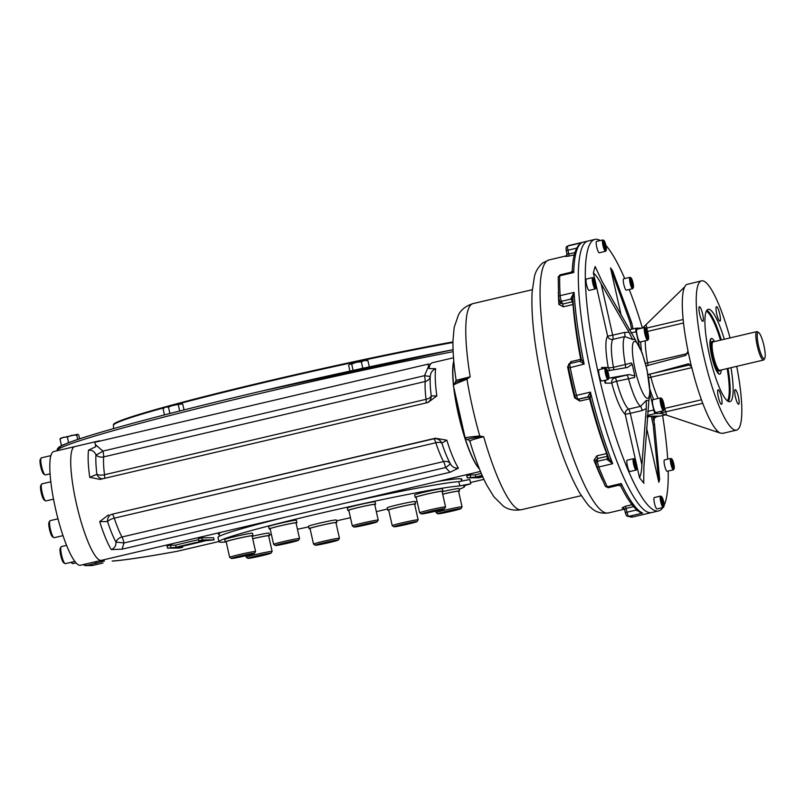 <?xml version="1.0" encoding="UTF-8"?>
<svg xmlns="http://www.w3.org/2000/svg" width="805" height="805" viewBox="0 0 805 805"><rect width="100%" height="100%" fill="white"/><g stroke="black" fill="none" stroke-linecap="round" stroke-linejoin="round"><path stroke-width="1.21" d="M452.953 341.924A203.182 8.865 167.3 0 0 235.845 388.735A203.182 8.865 167.3 0 0 113.414 424.728L113.545 428.602M758.25 332.435A13.504 2.646 -103.2 0 1 758.702 332.596A13.504 2.646 -103.2 0 1 763.784 344.993A13.504 2.646 -103.2 0 1 764.75 358.366A13.504 2.646 -103.2 0 1 758.894 347.227A13.504 2.646 -103.2 0 1 758.25 332.435M764.75 358.366L763.995 359.644A14.601 2.858 -103.2 0 1 763.502 360.056A14.601 2.858 -103.2 0 1 757.384 346.502A14.601 2.858 -103.2 0 1 756.831 331.63A14.601 2.858 -103.2 0 1 756.962 331.62A14.601 2.858 -103.2 0 1 757.455 331.791L758.702 332.596M721.159 369.988A18.253 3.572 -103.2 0 1 719.901 374.033A18.253 3.572 -103.2 0 1 712.254 357.088A18.253 3.572 -103.2 0 1 711.57 338.502A18.253 3.572 -103.2 0 1 711.731 338.482A18.253 3.572 -103.2 0 1 714.488 341.562M660.05 416.105A3.653 0.714 76.8 0 0 660.08 416.105A3.653 0.714 76.8 0 0 660.11 416.094L665.997 414.716L660.05 416.105L647.301 416.195L651.265 416.165L653.157 424.577L658.822 482.276L659.647 479.438L654.535 424.195L653.157 424.577M641.746 328.138L636.031 328.178A3.653 0.714 76.8 0 0 636 328.188A3.653 0.714 76.8 0 0 636.101 331.741L639.341 346.14M650.048 393.625L653.73 410.007A3.653 0.714 76.8 0 0 655.27 413.559L661.71 413.518L717.044 432.013L716.631 430.172M699.485 306.755A7.487 1.469 76.8 0 0 699.424 306.765A7.487 1.469 76.8 0 0 699.706 314.383A7.487 1.469 76.8 0 0 702.846 321.336A7.487 1.469 76.8 0 0 702.594 313.87A7.487 1.469 76.8 0 0 699.485 306.755M719.72 313.92A7.487 1.469 76.8 0 0 716.571 306.635A7.487 1.469 76.8 0 0 716.51 306.645A7.487 1.469 76.8 0 0 716.792 314.262A7.487 1.469 76.8 0 0 719.922 321.215A7.487 1.469 76.8 0 0 719.72 313.92M738.567 404.241A7.487 1.469 76.8 0 0 738.628 404.231A7.487 1.469 76.8 0 0 738.386 396.774A7.487 1.469 76.8 0 0 735.277 389.65A7.487 1.469 76.8 0 0 735.217 389.66A7.487 1.469 76.8 0 0 735.458 397.117A7.487 1.469 76.8 0 0 738.567 404.241M718.342 397.066A7.487 1.469 76.8 0 0 721.552 404.341A7.487 1.469 76.8 0 0 721.3 396.885A7.487 1.469 76.8 0 0 718.201 389.771A7.487 1.469 76.8 0 0 718.13 389.771A7.487 1.469 76.8 0 0 718.342 397.066M719.378 374.144A18.253 3.572 -103.2 0 1 711.69 356.303A18.253 3.572 -103.2 0 1 711.389 338.563M730.97 367.694A47.455 9.288 -103.2 0 1 729.863 401.695A47.455 9.288 -103.2 0 1 709.507 355.558A47.455 9.288 -103.2 0 1 708.189 309.291A47.455 9.288 -103.2 0 1 724.299 339.257M730.034 337.919A76.656 15.003 76.8 0 0 702.191 280.784A76.656 15.003 76.8 0 0 701.527 280.865A76.656 15.003 76.8 0 0 704.415 358.919A76.656 15.003 76.8 0 0 736.535 430.122A76.656 15.003 76.8 0 0 736.706 366.345M689.03 363.941L687.661 363.951L691.565 366.698A76.656 15.003 76.8 0 0 720.223 433.07L717.044 432.013M720.223 433.07L722.779 433.342M701.527 280.865L686.735 284.477A76.656 15.003 76.8 0 0 688.034 351.04L685.739 355.418L646.103 365.883M648.075 374.717L688.345 363.86M688.114 351.835L691.284 365.933M642.471 328.138L684.743 286.822M645.982 329.678L648.095 335.836L647.834 337.889L645.711 331.741L645.982 329.678M645.781 332.052L647.17 331.73M646.807 336.138L648.095 335.836M645.801 328.058L644.966 327.524A6.571 1.288 76.8 0 0 644.745 327.444A6.571 1.288 76.8 0 0 644.684 327.454A6.571 1.288 76.8 0 0 644.896 334.005A6.571 1.288 76.8 0 0 647.633 340.253A6.571 1.288 76.8 0 0 647.683 340.243A6.571 1.288 76.8 0 0 647.904 340.062L648.407 339.207A5.836 1.147 76.8 0 0 647.995 333.421A5.836 1.147 76.8 0 0 645.801 328.058A5.836 1.147 76.8 0 0 645.61 333.25A5.836 1.147 76.8 0 0 648.166 339.378A5.836 1.147 76.8 0 0 648.407 339.207M637.077 329.245A6.571 1.288 76.8 0 0 637.017 329.255A6.571 1.288 76.8 0 0 637.268 335.937A6.571 1.288 76.8 0 0 640.015 342.045L647.683 340.243M661.931 404.13L661.549 400.568L662.394 400.558L664.004 407.672L663.159 407.682L661.931 404.13M661.569 400.759L662.394 400.558M662.052 404.482L663.622 404.12M661.67 398.495L660.835 397.962A6.571 1.288 76.8 0 0 660.553 397.891A6.571 1.288 76.8 0 0 660.744 404.291A6.571 1.288 76.8 0 0 663.562 410.681A6.571 1.288 76.8 0 0 663.783 410.49L664.286 409.644A5.836 1.147 76.8 0 0 663.924 404.11A5.836 1.147 76.8 0 0 661.67 398.495A5.836 1.147 76.8 0 0 661.64 404.382A5.836 1.147 76.8 0 0 664.286 409.644M660.553 397.891L652.895 399.683A6.571 1.288 76.8 0 0 653.076 406.092A6.571 1.288 76.8 0 0 655.894 412.482L663.562 410.681M631.07 279.546L632.811 283.571L632.851 285.896L632.006 285.05L631.07 279.546M631.09 280.593L631.915 280.392M631.663 283.833L632.811 283.571M631.019 277.926L630.184 277.383A5.836 1.147 76.8 0 0 629.933 277.323A5.836 1.147 76.8 0 0 629.711 280.955A5.836 1.147 76.8 0 0 631.341 287.043A5.836 1.147 76.8 0 0 632.599 288.693A5.836 1.147 76.8 0 0 632.79 288.532L633.304 287.677A5.112 0.996 76.8 0 0 633.253 284.165A5.112 0.996 76.8 0 0 631.895 279.315A5.112 0.996 76.8 0 0 631.019 277.926A5.112 0.996 76.8 0 0 630.989 283.078A5.112 0.996 76.8 0 0 633.304 287.677M629.933 277.323L623.664 278.792A5.836 1.147 76.8 0 0 623.432 282.424A5.836 1.147 76.8 0 0 625.072 288.512A5.836 1.147 76.8 0 0 626.33 290.162L632.599 288.693M673.292 463.237L673.372 467.262L671.833 461.768L672.296 460.913L673.292 463.237L672.125 463.509M673.081 466.588L673.835 466.407M671.833 459.041L670.998 458.508A5.836 1.147 76.8 0 0 670.746 458.448A5.836 1.147 76.8 0 0 670.344 460.108A5.836 1.147 76.8 0 0 671.531 466.427A5.836 1.147 76.8 0 0 673.413 469.818A5.836 1.147 76.8 0 0 673.614 469.647L674.117 468.792A5.112 0.996 76.8 0 0 674.298 467.484A5.112 0.996 76.8 0 0 673.413 462.422A5.112 0.996 76.8 0 0 671.833 459.041A5.112 0.996 76.8 0 0 671.803 464.193A5.112 0.996 76.8 0 0 674.117 468.792M670.746 458.448L664.477 459.917A5.836 1.147 76.8 0 0 664.075 461.577A5.836 1.147 76.8 0 0 665.252 467.906A5.836 1.147 76.8 0 0 667.144 471.287L673.413 469.818M663.592 503.417L663.38 505.067L662.424 503.427L661.901 498.486L663.592 503.417L662.555 503.658M661.74 500.388L662.857 500.126M661.65 496.685L660.814 496.142A5.836 1.147 76.8 0 0 660.623 496.071A5.836 1.147 76.8 0 0 660.563 496.081A5.836 1.147 76.8 0 0 660.754 501.897A5.836 1.147 76.8 0 0 663.189 507.462A5.836 1.147 76.8 0 0 663.24 507.452A5.836 1.147 76.8 0 0 663.431 507.281L663.934 506.436A5.112 0.996 76.8 0 0 663.572 501.374A5.112 0.996 76.8 0 0 661.65 496.685A5.112 0.996 76.8 0 0 661.489 501.223A5.112 0.996 76.8 0 0 663.723 506.587A5.112 0.996 76.8 0 0 663.934 506.436M654.344 497.54A5.836 1.147 76.8 0 0 654.294 497.55A5.836 1.147 76.8 0 0 654.515 503.497A5.836 1.147 76.8 0 0 656.961 508.921L663.24 507.452M636.403 467.514L634.662 463.489L634.622 461.164L635.467 462.01L636.403 467.514M635.215 465.451L636.353 465.189M634.642 462.211L635.467 462.01M634.561 459.293L633.726 458.759A5.836 1.147 76.8 0 0 633.475 458.689A5.836 1.147 76.8 0 0 633.253 462.322A5.836 1.147 76.8 0 0 634.893 468.409A5.836 1.147 76.8 0 0 636.141 470.07A5.836 1.147 76.8 0 0 636.342 469.899L636.846 469.043A5.112 0.996 76.8 0 0 636.483 463.992A5.112 0.996 76.8 0 0 634.561 459.293A5.112 0.996 76.8 0 0 634.088 461.959A5.112 0.996 76.8 0 0 635.578 467.745A5.112 0.996 76.8 0 0 636.846 469.043M633.475 458.689L627.206 460.168A5.836 1.147 76.8 0 0 627.427 466.115A5.836 1.147 76.8 0 0 629.872 471.539L636.141 470.07M607.644 376.559L606.366 370.864L607.04 370.864L608.027 373.701L608.328 376.549L607.644 376.559M606.769 374.003L608.027 373.701M606.386 371.014L607.04 370.864M606.437 368.791L605.602 368.247A5.836 1.147 76.8 0 0 605.35 368.187A5.836 1.147 76.8 0 0 605.511 373.882A5.836 1.147 76.8 0 0 608.017 379.558A5.836 1.147 76.8 0 0 608.218 379.386L608.721 378.541A5.112 0.996 76.8 0 0 608.359 373.48A5.112 0.996 76.8 0 0 606.437 368.791A5.112 0.996 76.8 0 0 606.356 373.711A5.112 0.996 76.8 0 0 608.721 378.541M605.35 368.187L599.081 369.656A5.836 1.147 76.8 0 0 599.302 375.603A5.836 1.147 76.8 0 0 601.748 381.027L608.017 379.558M594.181 283.833L594.1 279.798L595.64 285.292L595.177 286.147L594.181 283.833M594.885 285.473L595.64 285.292M593.929 282.394L595.096 282.122M593.748 278.178L592.913 277.634A5.836 1.147 76.8 0 0 592.661 277.574A5.836 1.147 76.8 0 0 592.259 279.244A5.836 1.147 76.8 0 0 593.436 285.564A5.836 1.147 76.8 0 0 595.328 288.945A5.836 1.147 76.8 0 0 595.529 288.784L596.032 287.928A5.112 0.996 76.8 0 0 595.67 282.867A5.112 0.996 76.8 0 0 593.748 278.178A5.112 0.996 76.8 0 0 593.174 279.577A5.112 0.996 76.8 0 0 594.352 285.554A5.112 0.996 76.8 0 0 596.032 287.928M592.661 277.574L586.392 279.043A5.836 1.147 76.8 0 0 586.614 284.99A5.836 1.147 76.8 0 0 589.059 290.414L595.328 288.945M603.881 243.643L604.092 242.003L605.048 243.643L605.571 248.574L603.881 243.643M604.756 247.165L605.793 246.924M603.941 243.905L605.048 243.643M603.921 240.544L603.096 240.001A5.836 1.147 76.8 0 0 602.895 239.93A5.836 1.147 76.8 0 0 602.844 239.94A5.836 1.147 76.8 0 0 603.036 245.756A5.836 1.147 76.8 0 0 605.461 251.311A5.836 1.147 76.8 0 0 605.511 251.311A5.836 1.147 76.8 0 0 605.702 251.14L606.215 250.285A5.112 0.996 76.8 0 0 605.853 245.233A5.112 0.996 76.8 0 0 603.921 240.544A5.112 0.996 76.8 0 0 603.75 240.484A5.112 0.996 76.8 0 0 603.992 246.078A5.112 0.996 76.8 0 0 606.215 250.285M602.844 239.94L596.575 241.409A5.836 1.147 76.8 0 0 596.767 247.226A5.836 1.147 76.8 0 0 599.192 252.79A5.836 1.147 76.8 0 0 599.242 252.78L605.511 251.311M659.375 416.105A7.305 1.429 76.8 0 1 659.315 416.115L652.724 416.155L654.535 424.195M633.062 328.873L631.673 322.735L630.124 322.382L631.663 329.205M625.435 367.794A4.377 0.855 -103.2 0 0 625.314 364.524L631.372 362.964L632.217 364.222L627.498 367.442L607.584 370.864M601.909 368.992L601.577 367.493L602.261 368.911M632.016 339.469L635.135 339.368L602.019 281.317L595.147 266.495L593.345 272.804C595.911 275.099 598.487 278.721 601.073 283.662L612.686 335.182L607.624 336.168A4.377 4.246 -141.5 0 0 612.927 339.368A4.377 0.855 76.8 0 0 612.686 335.182L624.539 332.405L629.057 332.294L632.589 339.388L624.771 336.591L612.927 339.368A36.507 7.144 -103.2 0 0 613.47 367.301A4.377 1.026 -10.4 0 1 608.238 367.452A4.377 4.287 -90.4 0 0 610.492 370.391M634.994 339.368L632.589 339.388M595.197 267.089L595.529 268.176M643.738 482.104L643.889 467.152L648.89 400.417L646.345 400.427L646.254 408.618L642.149 410.54A4.377 0.855 76.8 0 0 640.498 406.354L646.345 400.427M642.149 410.54L630.295 413.317A4.377 0.855 76.8 0 0 628.645 409.131A4.377 4.166 -51.6 0 0 625.233 414.303L630.295 413.317L641.907 464.837C641.706 470.502 640.911 474.789 639.512 477.667L643.919 483.302M634.863 375.955L634.642 377.465L616.62 381.278A4.377 0.855 76.8 0 0 614.98 377.857A4.377 4.287 -90.4 0 0 611.76 383.11A4.377 0.654 165.1 0 1 616.62 381.278A36.507 7.144 -103.2 0 0 628.645 409.131L640.498 406.354A36.507 7.144 -103.2 0 1 628.463 378.501A4.377 0.855 -103.2 0 0 626.833 375.08L629.097 374.556L634.863 375.955L632.217 364.222M629.097 374.556L608.852 378.139M605.923 380.051L605.108 383.15L611.76 383.11A40.884 8 -103.2 0 0 625.233 414.303L636.121 462.623M651.265 416.165L648.478 416.819A4.377 4.287 -90.4 0 0 647.22 417.342M604.485 380.383L605.108 383.15M641.907 464.837L646.254 408.618M658.822 482.276L646.526 427.717M629.057 332.294L601.073 283.662M621.269 315.62L610.522 267.954L630.124 322.382M610.522 267.954L612.625 270.762L631.673 322.735M662.907 507.532A139.436 27.3 -103.2 0 1 658.611 510.923A139.436 27.3 -103.2 0 1 598.799 375.351A139.436 27.3 -103.2 0 1 594.925 239.407A139.436 27.3 -103.2 0 1 600.288 240.534M605.893 245.414A139.436 27.3 -103.2 0 1 624.72 278.55M629.218 289.488A139.436 27.3 -103.2 0 1 642.41 327.987M662.596 415.511A139.436 27.3 -103.2 0 1 667.687 459.162M668.19 471.036A139.436 27.3 -103.2 0 1 664.115 505.319M591.836 376.992A139.436 27.3 -103.2 0 1 587.962 241.047A139.436 27.3 -103.2 0 0 591.836 376.992A139.436 27.3 -103.2 0 0 651.637 512.554A139.436 27.3 -103.2 0 1 647.371 511.99A139.436 27.3 -103.2 0 1 591.836 376.992M567.052 254.058A2.194 2.143 55 0 1 565.452 256.483L568.904 256.101L568.803 254.028L567.012 253.877L566.157 256.171M577.547 247.075L580.737 243.241C575.625 247.165 572.798 256.342 572.275 270.782L571.077 272.251L573.693 272.523A139.436 27.3 -103.2 0 1 581.743 242.748L567.807 246.018A139.436 27.3 -103.2 0 1 569.316 245.414L594.925 239.407M637.62 510.601L642.672 513.097A139.436 27.3 -103.2 0 1 621.239 483.523L618.149 484.771M605.108 485.626A2.194 1.61 -25.6 0 0 605.229 486.079L608.107 487.739L618.824 485.224L620.816 486.18C627.769 500.157 634.29 508.931 640.378 512.493L642.672 513.097L628.725 516.367A4.377 0.855 -103.2 0 1 627.004 512.201L625.294 512.644L624.62 509.495L623.513 508.036A2.194 2.113 117.6 0 1 624.549 509.253M624.62 509.495L626.119 508.368L625.284 506.305L622.104 507.875A2.194 2.113 117.6 0 1 623.513 508.036L623.513 508.036M608.872 458.347A2.194 1.238 -5.3 0 1 607.322 459.695L612.686 463.71A139.436 27.3 -103.2 0 1 590.437 392.116L587.781 396.825A2.194 2.073 130.2 0 1 590.075 397.881M596.696 466.125A2.194 1.278 -21.4 0 0 596.746 466.437L605.229 486.079A2.194 1.61 -25.6 0 0 607.302 486.794A139.436 27.3 -103.2 0 1 598.749 466.981L612.686 463.71L608.972 458.729M596.082 463.298A2.194 1.56 -1.5 0 1 595.982 462.865L595.921 460.47L597.451 458.568L596.867 455.831L593.979 460.198A2.194 1.248 158.9 0 1 595.921 460.631M620.876 486.069L621.239 483.523L607.302 486.794A4.377 0.855 -103.2 0 0 608.107 487.739M572.395 270.933L573.693 272.523L559.747 275.793A4.377 0.855 -103.2 0 1 560.049 274.837L571.077 272.251M560.411 302.992A2.194 1.399 -3.7 0 1 558.861 304.381L563.289 306.796L562.625 304.059L560.31 302.579M560.441 303.062L559.425 300.688A2.194 1.419 157 0 1 559.354 300.315L558.69 297.488A2.194 1.429 -3.3 0 1 558.59 297.125L558.59 297.125A2.194 1.429 -3.3 0 1 560.139 295.656A139.436 27.3 -103.2 0 1 559.747 275.793A2.194 1.731 1.6 0 0 558.207 277.383L560.049 274.837M572.919 298.786A2.194 1.077 -19.7 0 0 570.966 298.373L574.076 292.386L572.818 298.273M587.781 396.825A4.377 0.855 -103.2 0 0 587.972 396.915L578.221 399.21A4.377 0.855 -103.2 0 1 576.501 395.386L590.437 392.116L590.246 398.425L589.512 397.187M575.444 397.66L574.599 397.841L579.852 401.071L579.016 399.27L577.577 399.26A2.194 2.143 94.4 0 1 577.527 399.25M571.057 363.297L570.966 361.626L567.606 366.818L568.32 366.627M572.828 298.293C574.156 316.486 576.994 336.742 581.321 359.05L584.118 364.071L579.781 361.314A2.194 2.113 -144.3 0 0 581.381 359.292M453.789 361.073A58.393 11.431 76.8 0 0 453.336 384.035A58.403 11.431 -103.2 0 1 453.789 361.053M453.859 388.765A58.393 11.431 76.8 0 0 479.418 468.902A58.403 11.431 -103.2 0 1 453.859 388.735M465.572 438.041C464.153 437.689 468.882 437.004 479.75 435.978L479.679 436.874L483.694 436.753C473.088 439.319 468.631 440.878 470.321 441.432M455.731 382.154L466.518 378.491L466.96 379.215A105.858 20.719 -103.2 0 0 479.75 435.978L483.694 436.753A105.858 20.719 76.8 0 0 521.419 509.706C509.887 511.487 504.574 506.828 503.407 506.194L493.878 496.755L486.854 485.294C480.827 473.612 475.161 458.91 469.838 441.2L468.158 439.731A2.194 2.143 -90.4 0 0 468.097 439.741L468.158 439.731M455.882 382.103L453.255 385.092L465.189 438.061L467.574 439.731A2.194 2.143 -87.5 0 0 467.816 439.731L468.097 439.741A2.194 2.143 -90.4 0 1 467.987 439.741L468.218 439.741M479.679 436.874C470.563 438.343 466.598 439.289 467.816 439.731M453.688 385.283C452.34 385.233 456.767 383.21 466.96 379.215L470.18 376.8L466.518 378.491M456.526 380.242L470.18 376.8A105.858 20.719 76.8 0 1 473.078 303.586C461.959 307.108 459.263 313.648 458.508 314.735L454.161 327.434L452.974 340.807C452.782 352.006 453.829 365.168 456.113 380.312L455.217 382.365M50.071 473.813L45.352 474.92A8.764 1.711 -103.2 0 1 44.979 474.819A8.764 1.711 -103.2 0 1 41.598 466.397A8.764 1.711 -103.2 0 1 41.055 458.105A8.764 1.711 -103.2 0 1 41.357 457.854L50.896 455.62M44.979 474.819L43.651 473.964A7.597 1.489 -103.2 0 1 40.793 466.991A7.597 1.489 -103.2 0 1 40.25 459.474L41.055 458.105M63.001 535.627L54.146 537.7A8.764 1.711 -103.2 0 1 54.066 537.71A8.764 1.711 -103.2 0 1 53.774 537.609A8.764 1.711 -103.2 0 1 50.474 529.569A8.764 1.711 -103.2 0 1 49.85 520.895A8.764 1.711 -103.2 0 1 50.141 520.644A8.764 1.711 -103.2 0 1 50.222 520.634M53.774 537.609L52.436 536.744A7.597 1.489 -103.2 0 1 49.588 529.771A7.597 1.489 -103.2 0 1 49.045 522.264L49.85 520.895M74.855 561.427L65.356 563.661A8.764 1.711 -103.2 0 1 64.974 563.56A8.764 1.711 -103.2 0 1 62.277 557.785A8.764 1.711 -103.2 0 1 60.747 549.101A8.764 1.711 -103.2 0 1 61.059 546.847A8.764 1.711 -103.2 0 1 61.351 546.605L66.584 545.377M64.974 563.56L63.645 562.705A7.597 1.489 -103.2 0 1 61.301 557.694A7.597 1.489 -103.2 0 1 59.983 550.167A7.597 1.489 -103.2 0 1 60.244 548.215L61.059 546.847M53.522 499.15L45.865 500.941A8.764 1.711 -103.2 0 1 45.493 500.851A8.764 1.711 -103.2 0 1 43.983 498.466A8.764 1.711 -103.2 0 1 41.659 490.154A8.764 1.711 -103.2 0 1 41.568 484.137A8.764 1.711 -103.2 0 1 41.86 483.886L50.816 481.782M45.493 500.851L44.154 499.986A7.597 1.489 -103.2 0 1 41.297 493.012A7.597 1.489 -103.2 0 1 40.763 485.506L41.568 484.137M76.052 562.876L72.913 563.611A8.764 1.711 -103.2 0 1 72.541 563.51A8.764 1.711 -103.2 0 1 71.554 562.202M72.541 563.51L71.212 562.655A7.597 1.489 -103.2 0 1 70.9 562.363M367.966 524.407A11.823 0.513 -12.7 0 1 354.079 527.044A11.823 0.513 -12.7 0 1 365.48 523.924A11.823 0.513 -12.7 0 1 377.122 521.851A11.823 0.513 -12.7 0 1 367.966 524.407M354.079 527.044L352.338 525.937A13.283 0.584 -12.7 0 1 352.318 525.917A13.283 0.584 -12.7 0 1 365.148 522.435A13.283 0.584 -12.7 0 1 378.239 520.08A13.283 0.584 -12.7 0 1 378.229 520.111L377.122 521.851M368.026 523.532L373.248 522.626L370.813 523.512L357.953 526.218L368.026 523.532M363.035 524.709L363.166 525.313M352.318 525.917L348.786 510.269A13.283 0.584 -12.7 0 1 359.08 507.361A13.283 0.584 -12.7 0 1 374.707 504.423L378.239 520.08M296.572 540.99A11.823 0.513 -12.7 0 1 283.924 544.059A11.823 0.513 -12.7 0 1 275.391 545.498A11.823 0.513 -12.7 0 1 286.801 542.379A11.823 0.513 -12.7 0 1 298.444 540.306A11.823 0.513 -12.7 0 1 296.572 540.99M273.65 544.401A13.283 0.584 -12.7 0 1 273.63 544.371A13.283 0.584 -12.7 0 1 286.459 540.89A13.283 0.584 -12.7 0 1 299.551 538.535A13.283 0.584 -12.7 0 1 299.541 538.565L296.019 522.878A13.283 0.584 -12.7 0 0 286.701 524.417A13.283 0.584 -12.7 0 0 272.211 527.919A13.283 0.584 -12.7 0 0 270.108 528.724L273.63 544.371L275.391 545.498M283.38 543.355L294.711 541.141L282.646 544.14L279.114 544.613L283.38 543.355M282.525 543.606L282.646 544.14M290.313 541.815L290.444 542.399M254.249 553.196A11.823 0.513 -12.7 0 1 254.491 553.277A11.823 0.513 -12.7 0 1 243.07 556.356A11.823 0.513 -12.7 0 1 231.438 558.469A11.823 0.513 -12.7 0 1 241.46 555.661A11.823 0.513 -12.7 0 1 254.249 553.196M255.326 551.455A13.283 0.584 -12.7 0 1 255.598 551.506A13.283 0.584 -12.7 0 1 255.588 551.536L252.066 535.848A13.283 0.584 -12.7 0 0 251.794 535.798A13.283 0.584 -12.7 0 0 237.706 538.495A13.283 0.584 -12.7 0 0 226.155 541.695L229.677 557.342A13.283 0.584 -12.7 0 1 229.677 557.342A13.283 0.584 -12.7 0 1 241.238 554.152A13.283 0.584 -12.7 0 1 255.326 551.455M235.533 557.402L250.385 554.293L235.533 557.402M244.428 555.219L244.569 555.832M265.791 553.88A11.823 0.513 -12.7 0 1 271.013 553.166A11.823 0.513 -12.7 0 1 259.602 556.235A11.823 0.513 -12.7 0 1 247.97 558.358A11.823 0.513 -12.7 0 1 253.726 556.577A11.823 0.513 -12.7 0 1 265.791 553.88M247.97 558.358L246.229 557.251A13.283 0.584 -12.7 0 1 246.209 557.231A13.283 0.584 -12.7 0 1 252.941 555.188A13.283 0.584 -12.7 0 1 266.254 552.22A13.283 0.584 -12.7 0 1 272.13 551.395A13.283 0.584 -12.7 0 1 272.12 551.425L271.013 553.166M252.518 557.463L266.455 554.011L252.518 557.463M258.908 555.531L259.059 556.195M252.72 538.736A13.283 0.584 -12.7 0 1 262.722 536.573A13.283 0.584 -12.7 0 1 268.598 535.738L272.13 551.395M324.445 542.62A11.823 0.513 -12.7 0 1 338.342 540.034A11.823 0.513 -12.7 0 1 326.931 543.113A11.823 0.513 -12.7 0 1 315.298 545.227A11.823 0.513 -12.7 0 1 324.445 542.62M315.298 545.227L313.558 544.13A13.283 0.584 -12.7 0 1 313.537 544.11A13.283 0.584 -12.7 0 1 323.831 541.202A13.283 0.584 -12.7 0 1 339.458 538.263A13.283 0.584 -12.7 0 1 339.448 538.293L338.342 540.034M324.385 543.496L319.172 544.401L321.598 543.516L334.457 540.819L324.385 543.496L324.244 542.892M313.537 544.11L310.005 528.452A13.283 0.584 -12.7 0 1 320.299 525.554A13.283 0.584 -12.7 0 1 335.927 522.616L339.458 538.263M438.162 513.832A11.823 0.513 -12.7 0 1 437.94 513.801A11.823 0.513 -12.7 0 1 449.341 510.682A11.823 0.513 -12.7 0 1 460.983 508.609A11.823 0.513 -12.7 0 1 450.448 511.487A11.823 0.513 -12.7 0 1 438.162 513.832M437.94 513.801L436.189 512.705A13.283 0.584 -12.7 0 1 436.179 512.684A13.283 0.584 -12.7 0 1 449.009 509.193A13.283 0.584 -12.7 0 1 462.09 506.838A13.283 0.584 -12.7 0 1 462.08 506.868L458.568 491.191A13.283 0.584 -12.7 0 0 458.287 491.131A13.283 0.584 -12.7 0 0 442.69 494.19M450.921 510.551L451.062 511.175L442.026 512.745L455.268 509.635L456.878 509.625L451.062 511.175M395.839 526.037A11.823 0.513 -12.7 0 1 408.98 522.868A11.823 0.513 -12.7 0 1 417.03 521.58A11.823 0.513 -12.7 0 1 405.619 524.659A11.823 0.513 -12.7 0 1 393.987 526.772A11.823 0.513 -12.7 0 1 395.839 526.037M394.329 524.85A13.283 0.584 -12.7 0 1 408.819 521.348A13.283 0.584 -12.7 0 1 418.137 519.809A13.283 0.584 -12.7 0 1 418.137 519.839L414.615 504.161A13.283 0.584 -12.7 0 0 405.287 505.691A13.283 0.584 -12.7 0 0 390.807 509.193A13.283 0.584 -12.7 0 0 388.694 509.998L392.226 525.655A13.283 0.584 -12.7 0 1 392.226 525.655A13.283 0.584 -12.7 0 1 394.329 524.85M401.111 524.88L401.232 525.413L397.7 525.886L401.977 524.629L413.307 522.415L401.232 525.413M408.9 523.089L409.031 523.683M426.62 513.157A11.823 0.513 -12.7 0 1 421.407 513.912A11.823 0.513 -12.7 0 1 432.808 510.793A11.823 0.513 -12.7 0 1 444.451 508.72A11.823 0.513 -12.7 0 1 438.242 510.571A11.823 0.513 -12.7 0 1 426.62 513.157M421.407 513.912L419.667 512.815A13.283 0.584 -12.7 0 1 419.647 512.795A13.283 0.584 -12.7 0 1 432.476 509.303A13.283 0.584 -12.7 0 1 445.557 506.949A13.283 0.584 -12.7 0 1 445.557 506.979L444.451 508.72M439.389 509.666L425.956 513.027L433.352 510.843L439.47 510.018M432.345 511.095L432.496 511.749M419.647 512.795L416.115 497.138A13.283 0.584 -12.7 0 1 422.846 495.095A13.283 0.584 -12.7 0 1 436.159 492.127A13.283 0.584 -12.7 0 1 442.036 491.302L445.557 506.949M100.494 440.969A58.403 11.431 76.8 0 0 99.136 440.888L74.744 446.614A58.403 11.431 76.8 0 0 76.948 506.083A58.403 11.431 76.8 0 0 101.42 560.34A58.403 11.431 76.8 0 1 82.533 526.49A58.403 11.431 76.8 0 1 70.729 463.278A58.403 11.431 76.8 0 1 74.744 446.614L53.834 451.514A58.403 11.431 76.8 0 0 49.819 468.188A58.403 11.431 76.8 0 0 61.623 531.401A58.403 11.431 76.8 0 0 80.51 565.241L480.454 471.438M482.346 475.866A36.507 1.59 -12.7 0 1 477.274 476.983L482.426 476.942L478.935 477.768L467.222 477.838L475.856 476.993A36.507 1.59 -12.7 0 1 482.145 475.413M475.856 476.993L475.383 474.859A36.507 1.59 -12.7 0 1 481.269 473.38M470.714 477.023L470.231 474.89L475.383 474.859M467.222 477.838L466.749 475.705L470.231 474.89M482.426 476.942L482.185 475.906M214.08 539.883L202.367 539.964L198.875 540.779L204.027 540.749A36.507 1.59 167.3 0 0 176.144 547.279L167.51 548.135L179.223 548.054L182.715 547.239L177.563 547.269A36.507 1.59 167.3 0 0 205.446 540.739L214.08 539.883L213.597 537.75L201.884 537.831L198.392 538.646L198.875 540.779M182.715 547.239L182.473 546.203M167.51 548.135L167.027 546.001L170.519 545.186L171.002 547.32M176.144 547.279L175.671 545.146L170.519 545.186M198.634 539.682A36.507 1.59 167.3 0 0 175.671 545.146M202.367 539.964L201.884 537.831M461.366 480.022A124.835 5.444 167.3 0 0 461.788 479.076A124.835 5.444 167.3 0 0 459.353 478.774A124.835 5.444 167.3 0 0 437.92 481.41M221.445 532.186A124.835 5.444 167.3 0 0 218.447 533.916A124.835 5.444 167.3 0 0 219.232 534.59M102.99 563.027L92.565 565.462A262.812 11.461 167.3 0 1 86.709 565.502L104.469 561.005L101.682 561.095M102.517 478.824A7.305 6.148 -98.8 0 1 96.892 474.326A54.026 10.576 -103.2 0 1 95.956 454.926A7.305 6.027 -176.2 0 0 103.634 456.908A7.305 1.429 76.8 0 0 102.939 451.092A7.305 0.775 148 0 1 95.956 454.926C94.628 451.555 92.152 449.955 88.54 450.136A58.403 11.431 76.8 0 0 89.727 477.325L96.892 474.326A7.305 3.492 173 0 0 104.489 474.739A49.638 9.72 -103.2 0 1 103.634 456.908L425.191 381.5A7.305 6.027 -176.2 0 0 430.283 376.509L424.497 375.683L428.522 366.406L428.964 368.569L435.646 368.72C432.255 370.189 430.474 372.796 430.283 376.509A54.026 10.576 76.8 0 0 431.218 395.919A7.305 7.185 -116.6 0 1 427.334 402.641M425.976 402.963A7.305 1.429 76.8 0 0 426.046 399.32A7.305 3.492 173 0 0 431.218 395.919L436.833 395.919A58.403 11.431 -103.2 0 1 435.646 368.72M435.324 438.232L112.086 514.244A7.305 6.148 -98.8 0 0 107.538 521.58A7.305 2.928 161.8 0 1 114.28 518.158L435.837 442.74A7.305 2.928 161.8 0 1 441.865 443.163A54.026 10.576 76.8 0 0 450.277 463.67C452.088 466.92 454.795 468.43 458.387 468.188A58.403 11.431 -103.2 0 1 446.815 440.184L441.865 443.163A7.305 7.185 -116.6 0 0 433.643 438.836L435.324 438.232L446.815 440.184M115.94 542.077A7.305 5.826 151.5 0 1 121.998 536.995A49.638 9.72 -103.2 0 1 114.28 518.158A7.305 1.429 -103.2 0 0 112.086 514.244L433.643 438.836A7.305 1.429 76.8 0 1 435.837 442.74A49.638 9.72 76.8 0 0 443.555 461.577A7.305 5.826 151.5 0 1 450.277 463.67A7.305 0.795 147.5 0 1 445.568 467.544L124.01 542.962L115.94 542.077A54.026 10.576 -103.2 0 1 107.538 521.58L99.699 521.6A58.403 11.431 76.8 0 0 111.281 549.604C114.572 548.215 116.131 545.71 115.94 542.077M450.015 472.263L122.028 549.191L124.01 542.962A7.305 1.429 76.8 0 0 121.998 536.995L443.555 461.577A7.305 1.429 -103.2 0 1 445.568 467.544L450.015 472.263L458.387 468.188M436.833 395.919L428.069 402.45M122.028 549.191L111.281 549.604M108.564 514.868L99.699 521.6M427.304 402.651L100.051 479.398L89.727 477.325M428.522 366.406L428.019 364.152L94.849 442.287L95.795 446.705L88.54 450.136M95.352 444.541L102.939 451.092L424.497 375.683A7.305 1.429 76.8 0 1 425.191 381.5A49.638 9.72 76.8 0 0 426.046 399.32L104.489 474.739A7.305 1.429 76.8 0 1 104.419 478.381M99.136 440.888A58.403 11.431 76.8 0 0 97.958 441.563M428.019 364.152L430.534 364.132A58.403 11.431 -103.2 0 1 432.305 362.753L453.517 357.782M428.964 368.569A58.403 11.431 -103.2 0 1 430.534 364.132M99.921 560.683L101.883 561.125M96.037 563.319A3.653 0.714 -103.2 0 1 95.091 561.82M99.397 560.813L104.469 561.005A243.261 10.606 167.3 0 1 102.859 559.998M97.093 563.067A3.653 1.187 -103.6 0 1 95.785 561.659M177.321 551.254A7.305 1.429 -103.2 0 1 177.261 551.284L218.92 541.513L177.201 551.284A243.261 10.606 167.3 0 1 113.253 560.944L112.157 561.115C125.006 560.109 146.58 556.859 176.899 551.355A7.305 7.305 0 0 0 177.261 551.284A7.305 1.429 -103.2 0 1 177.201 551.284A7.305 5.061 79.7 0 1 176.899 551.355M459.122 489.309A125.932 5.494 167.3 0 0 464.666 486.331A125.932 5.494 167.3 0 0 463.61 485.888L470.764 483.775L459.806 485.918A125.932 5.494 167.3 0 0 323.922 512.473A125.932 5.494 167.3 0 0 218.96 541.705A125.932 5.494 167.3 0 0 226.205 541.926A14.238 0.624 167.3 0 1 225.521 541.956A14.238 0.624 167.3 0 1 225.229 541.906A14.238 0.624 167.3 0 1 238.974 538.163A14.238 0.624 167.3 0 1 253.001 535.647A14.238 0.624 167.3 0 1 252.116 536.07M459.806 485.918L458.84 481.642L469.798 479.508L470.764 483.775M269.373 534.862A125.932 5.494 167.3 0 0 271.406 534.47M297.458 529.247A125.932 5.494 167.3 0 0 308.677 526.893M336.5 520.835A125.932 5.494 167.3 0 0 350.467 517.696M376.338 511.658A125.932 5.494 167.3 0 0 387.487 508.971M415.118 502.048A125.932 5.494 167.3 0 0 417.111 501.535M458.84 481.642A125.932 5.494 167.3 0 0 346.361 502.884M286.429 516.941A125.932 5.494 167.3 0 0 218.004 537.438L218.96 541.705M335.977 522.827A14.238 0.624 167.3 0 0 336.852 522.405L336.309 519.98A14.238 0.624 167.3 0 0 322.282 522.505A14.238 0.624 167.3 0 0 308.536 526.239L309.08 528.664A14.238 0.624 167.3 0 0 310.056 528.674M336.852 522.405A14.238 0.624 167.3 0 0 322.835 524.93A14.238 0.624 167.3 0 0 309.08 528.664M268.649 535.959A14.238 0.624 167.3 0 0 269.524 535.526L268.981 533.111A14.238 0.624 167.3 0 0 252.166 536.281M269.524 535.526A14.238 0.624 167.3 0 0 252.71 538.696M253.001 535.647L252.458 533.222A14.238 0.624 167.3 0 0 238.431 535.748A14.238 0.624 167.3 0 0 224.676 539.481L225.229 541.906M296.069 523.099A14.238 0.624 167.3 0 0 296.954 522.676L296.401 520.251A14.238 0.624 167.3 0 0 286.409 521.892A14.238 0.624 167.3 0 0 270.893 525.645A14.238 0.624 167.3 0 0 268.629 526.51L269.172 528.935A14.238 0.624 167.3 0 0 270.158 528.935M296.954 522.676A14.238 0.624 167.3 0 0 286.962 524.317A14.238 0.624 167.3 0 0 271.436 528.07A14.238 0.624 167.3 0 0 269.172 528.935M374.758 504.644A14.238 0.624 167.3 0 0 375.633 504.212L375.09 501.797A14.238 0.624 167.3 0 0 358.346 504.946A14.238 0.624 167.3 0 0 347.317 508.056L347.861 510.481A14.238 0.624 167.3 0 0 348.837 510.481M375.633 504.212A14.238 0.624 167.3 0 0 358.899 507.361A14.238 0.624 167.3 0 0 347.861 510.481M414.666 504.373A14.238 0.624 167.3 0 0 415.541 503.95L414.998 501.525A14.238 0.624 167.3 0 0 400.971 504.051A14.238 0.624 167.3 0 0 387.225 507.784L387.769 510.209A14.238 0.624 167.3 0 0 388.745 510.219M415.541 503.95A14.238 0.624 167.3 0 0 401.514 506.476A14.238 0.624 167.3 0 0 387.769 510.209M458.609 491.402A14.238 0.624 167.3 0 0 459.494 490.98L458.951 488.555A14.238 0.624 167.3 0 0 458.649 488.504A14.238 0.624 167.3 0 0 442.126 491.724M459.494 490.98A14.238 0.624 167.3 0 0 459.192 490.919A14.238 0.624 167.3 0 0 442.68 494.139M442.086 491.513A14.238 0.624 167.3 0 0 442.961 491.09L442.418 488.665A14.238 0.624 167.3 0 0 436.119 489.561A14.238 0.624 167.3 0 0 421.86 492.741A14.238 0.624 167.3 0 0 414.645 494.924L415.189 497.349A14.238 0.624 167.3 0 0 416.165 497.359M442.961 491.09A14.238 0.624 167.3 0 0 436.672 491.976A14.238 0.624 167.3 0 0 422.404 495.166A14.238 0.624 167.3 0 0 415.189 497.349M349.571 364.142L351.694 364.122L356.353 362.23L361.354 361.858L364.474 360.519L367.945 360.71L364.474 360.519L349.994 363.92L348.625 365.239L349.944 371.095M367.945 360.71L369.334 366.899M361.354 361.858L362.793 368.207L357.37 369.475M365.118 367.805L362.793 368.207M351.694 364.122L353.113 370.401M79.594 438.856L78.739 435.042L77.552 434.287L60.657 438.141L59.983 438.987L61.411 445.336L62.438 445.326M77.723 434.308L76.706 435.062L71.846 435.284L67.328 437.024L63.484 437.246L59.983 438.987M76.706 435.062L77.703 439.48M67.328 437.024L68.616 442.72M63.796 444.702L61.411 445.336M184.033 409.926L182.765 404.261L181.246 403.748L165.578 407.089L163.053 408.648L164.462 414.917M182 403.979L173.206 405.197L168.446 407.058L165.578 407.089L163.113 408.588M178.297 404.865L179.686 411.023M168.446 407.058L169.875 413.408L166.866 414.293M173.347 412.633L169.875 413.408M453.135 351.654A263.718 11.501 -12.7 0 0 261.595 393.132A263.718 11.501 -12.7 0 0 57.215 450.73C56.813 448.627 58.685 446.765 62.81 445.145C80.671 436.481 162.429 414.313 261.565 391.109A261.534 11.411 -12.7 0 1 453.054 349.682L261.565 391.109A261.534 11.411 -12.7 0 0 59.268 448.687M452.943 342.507A203.212 8.865 167.3 0 0 271.003 380.916A203.212 8.865 167.3 0 0 175.208 404.764M163.938 407.823A203.212 8.865 167.3 0 0 113.515 425.292M763.502 360.056L719.771 370.32A14.601 2.858 -103.2 0 1 713.653 356.756A14.601 2.858 -103.2 0 1 713.099 341.894A14.601 2.858 -103.2 0 1 713.22 341.873M719.962 370.27A15.335 2.999 -103.2 0 1 713.3 358.919A15.335 2.999 -103.2 0 1 712.365 341.33A15.335 2.999 -103.2 0 1 713.29 341.843M706.337 311.153A46.72 9.147 -103.2 0 1 720.495 340.153M727.167 368.579A46.72 9.147 -103.2 0 1 727.378 400.85M706.86 310.267A47.455 9.288 -103.2 0 1 721.34 339.952M728.002 368.388A47.455 9.288 -103.2 0 1 728.233 401.413M635.97 328.199L629.208 329.778L636 328.188M636.101 331.741L630.989 332.938M653.73 410.007L647.612 411.446M655.27 413.559L647.351 415.42M648.639 377.867L650.883 377.223A3.653 0.714 76.8 0 0 649.514 374.325A3.653 3.572 -90.4 0 0 648.126 374.999M691.797 367.633L650.883 377.223A40.149 7.859 76.8 0 0 658.067 398.475M660.17 411.476A43.802 8.573 76.8 0 0 661.549 412.794A3.653 3.482 126.8 0 1 661.63 411.134M649.977 389.439A43.802 8.573 76.8 0 0 653.64 399.511M666.419 414.857L665.765 411.969A3.653 0.714 76.8 0 0 664.487 408.578M702.745 403.295L661.549 412.794L661.71 413.518M647.2 330.684A3.653 0.714 76.8 0 0 646.848 328.038L645.992 328.239M645.248 340.817A40.149 7.859 76.8 0 0 647.653 362.874L687.822 353.455M645.419 363.236A3.653 0.815 169.4 0 0 647.653 362.874A3.653 0.714 76.8 0 1 647.623 365.782M640.72 341.884A43.802 8.573 76.8 0 0 641.454 351.04M664.487 408.457L701.457 399.783M690.438 364.725L648.921 374.335M647.451 331.439L683.515 322.986M683.153 319.525L646.848 328.038L646.204 325.15M653.479 419.486A4.377 4.287 89.6 0 1 656.528 416.769L652.875 416.789M654.203 418.469A11.683 2.284 -103.2 0 1 653.912 421.428M656.649 416.738A7.305 1.429 -103.2 0 1 656.588 416.759A7.305 1.429 -103.2 0 1 656.528 416.769L659.315 416.115M624.539 332.405A4.377 0.855 76.8 0 1 624.771 336.591A36.507 7.144 -103.2 0 0 625.314 364.524L613.47 367.301A4.377 0.855 76.8 0 1 613.722 369.827M601.577 367.493L608.238 367.452A40.884 8 -103.2 0 1 607.624 336.168L596.022 284.678M593.345 272.804L595.308 281.498M626.833 375.08L614.98 377.857L609.858 377.887M636.836 465.803L639.512 477.667M648.478 416.819L647.26 416.829M646.898 369.787A29.201 5.716 -103.2 0 1 643.668 394.5A29.201 5.716 -103.2 0 1 632.559 345.204A29.201 5.716 -103.2 0 1 646.898 369.787M572.888 299.219A2.194 1.419 -23 0 0 571.218 299.027L561.457 301.312A4.377 0.855 -103.2 0 1 560.139 295.656L574.076 292.386A139.436 27.3 -103.2 0 0 584.118 364.071L568.572 368.046A137.253 26.867 -103.2 0 0 574.79 395.658L574.76 395.688C575.535 398.274 576.481 399.461 577.577 399.26A2.194 2.143 94.4 0 0 578.221 399.21L588.777 396.976A2.194 2.143 94.4 0 1 588.998 396.935M579.781 361.314A4.377 0.855 -103.2 0 1 579.902 361.214L570.151 363.508C568.712 363.327 568.169 364.816 568.511 367.996L574.76 395.688L576.501 395.386A139.436 27.3 -103.2 0 1 570.171 367.332A4.377 0.855 -103.2 0 1 570.151 363.508A4.377 0.855 -103.2 0 1 570.171 363.498L579.882 361.224M658.611 510.923L632.992 516.931A139.436 27.3 -103.2 0 1 628.725 516.367A2.194 2.123 -65.9 0 1 627.397 516.236L627.397 516.236C626.783 516.357 626.079 515.16 625.294 512.644L624.549 509.374M565.452 256.483A129.947 25.438 -103.2 0 1 566.448 255.92M574.337 254.823L568.904 256.101M576.692 248.151L567.958 250.194L568.803 254.028L574.951 252.579M567.183 246.27A2.194 2.143 60 0 1 567.807 246.018A4.377 0.855 -103.2 0 0 567.958 250.194L566.267 250.707L567.012 253.877M566.992 253.978L566.267 250.707C565.804 248.051 566.126 246.561 567.233 246.25L569.316 245.414M636.966 510.742A4.377 0.855 -103.2 0 1 636.755 509.907L627.004 512.201L626.119 508.368L633.605 506.617M632.046 504.715L625.284 506.305M624.237 508.669A129.947 25.438 -103.2 0 1 622.104 507.875M627.347 516.216A2.194 2.123 -65.9 0 0 627.397 516.236L632.992 516.931M607.322 459.695A4.377 0.855 -103.2 0 1 607.282 459.041L597.521 461.325A2.194 1.56 -1.5 0 0 595.982 462.865L596.746 466.437A2.194 1.278 -21.4 0 0 598.749 466.981A4.377 0.855 -103.2 0 1 597.521 461.325L597.451 458.568L607.212 456.284L607.282 459.041A2.194 1.56 -1.5 0 0 608.711 458.025M607.946 455.992A2.194 1.56 -1.5 0 1 607.212 456.284L606.628 453.547L596.867 455.831M607.02 453.477A2.194 1.187 -20.6 0 0 606.628 453.547A129.947 25.438 -103.2 0 1 589.612 398.777L579.852 401.071M602.361 479.881A129.947 25.438 -103.2 0 1 593.979 460.198M558.861 304.381A129.947 25.438 -103.2 0 1 558.348 292.225M573.321 304.431A2.194 1.338 -4.3 0 1 573.039 304.511L563.289 306.796M558.6 297.125L559.425 300.688A2.194 1.419 157 0 0 561.457 301.312L562.625 304.059L572.385 301.774L573.039 304.511A129.947 25.438 -103.2 0 0 580.717 359.332L570.966 361.626M573.09 301.694A2.194 1.419 -23 0 0 572.385 301.774L571.218 299.027A4.377 0.855 -103.2 0 1 570.966 298.373M589.612 398.777L588.777 396.976L587.972 396.915A2.194 2.143 94.4 0 1 589.28 397.026M574.599 397.841A129.947 25.438 -103.2 0 1 567.606 366.818M580.858 360.67L580.717 359.332L581.341 359.171M580.999 360.499L579.902 361.214A4.377 0.855 -103.2 0 1 579.932 361.214A2.194 2.143 -95.3 0 0 580.526 360.972M479.277 468.54A58.403 11.431 -103.2 0 1 454.604 393.001M453.477 383.693A58.403 11.431 -103.2 0 1 453.829 361.505M608.379 512.956A129.947 25.438 -103.2 0 1 553.941 392.246A129.947 25.438 -103.2 0 1 549.04 259.924L542.61 263.014C538.163 267.049 535.406 271.738 534.329 277.081L532.135 291.913C530.847 317.492 535.033 351.503 544.693 393.947C554.796 436.37 566.348 469.174 579.338 492.368C585.668 502.099 589.572 507.18 591.031 507.613C595.237 512.02 601.013 513.791 608.379 512.956L624.489 509.173M483.926 479.347L470.472 482.507L483.926 479.357M101.923 563.279L92.595 565.462A3.653 0.714 76.8 0 0 92.595 565.462A3.653 0.714 76.8 0 0 92.625 565.452M92.565 565.462A3.653 3.532 86.9 0 1 91.961 565.553A3.653 3.653 0 0 0 92.595 565.462M85.773 564.003A3.653 0.714 -103.2 0 0 86.709 565.502A3.653 3.612 94.3 0 1 83.388 564.567A3.653 3.653 0 0 0 85.632 565.593L91.961 565.553M713.069 341.894L756.831 331.63M722.588 433.392L736.535 430.122M644.684 327.454L637.017 329.255M660.563 496.081L654.294 497.55M659.345 416.115L656.588 416.759L654.012 418.469M648.8 401.121L650.058 392.699L647.049 369.817L642.088 352.711L635.105 339.378M558.59 297.125L558.207 277.383M589.572 397.237L588.616 396.865M580.938 360.58L581.321 359.05M608.972 458.719C602.12 440.587 595.841 420.371 590.125 398.093M566.549 255.819L549.04 259.924M532.296 289.699L473.078 303.586M581.341 495.649L521.419 509.706M50.141 520.644L57.99 518.802M298.444 540.306L299.541 538.565M254.491 553.277L255.588 551.536M231.438 558.469L229.697 557.372M246.209 557.231L245.867 555.702M460.983 508.609L462.08 506.868M436.179 512.684L435.827 511.155M417.03 521.58L418.137 519.839M393.987 526.772L392.236 525.675M464.505 485.626L464.666 486.331M218.97 533.443L219.574 536.13M461.114 478.864L461.617 481.108"/></g></svg>
